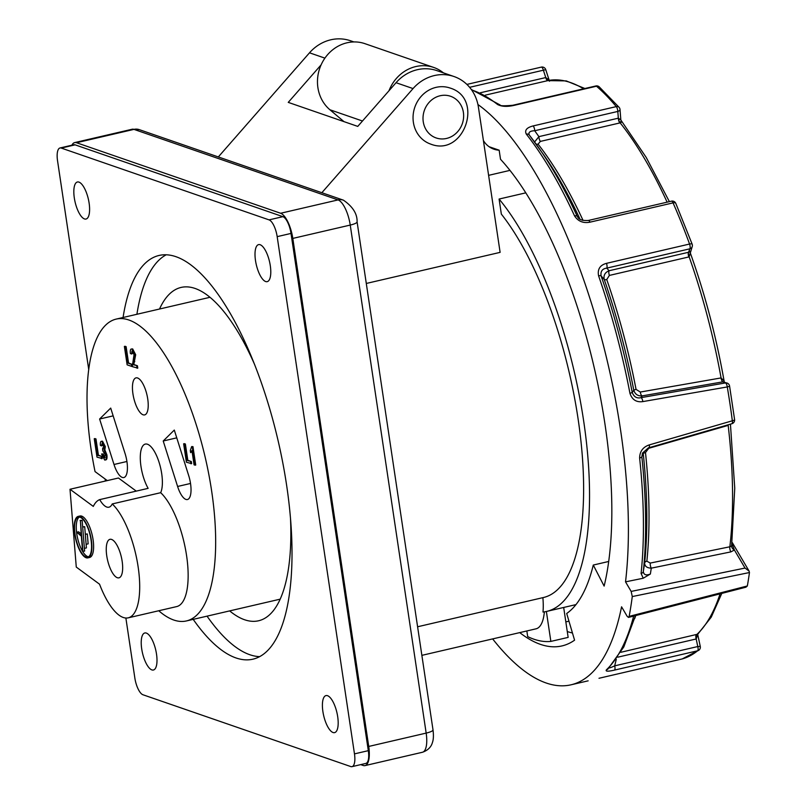 <?xml version="1.0" encoding="UTF-8"?>
<svg xmlns="http://www.w3.org/2000/svg" width="807" height="807" viewBox="0 0 807 807"><rect width="100%" height="100%" fill="white"/><g stroke="black" fill="none" stroke-linecap="round" stroke-linejoin="round"><path stroke-width="1.21" d="M87.872 557.879L89.597 557.476A21.295 7.606 -103.1 0 0 92.19 535.011A21.295 7.606 -103.1 0 0 79.964 515.996L78.229 516.389A21.295 7.606 -103.1 0 0 74.769 534.274A21.295 7.606 -103.1 0 0 87.872 557.879A21.295 7.606 -103.1 0 0 91.332 539.994A21.295 7.606 -103.1 0 0 78.229 516.389M99.705 499.614A26.621 9.502 -103.1 0 0 108.925 507.2A26.621 9.502 -103.1 0 0 112.234 503.941L160.674 492.694A26.621 9.502 76.9 0 0 159.1 462.391A26.621 9.502 76.9 0 0 145.31 444.082A26.621 9.502 76.9 0 0 140.398 461.029A26.621 9.502 76.9 0 0 148.135 488.356L99.705 499.614A60.838 21.728 -103.1 0 0 93.289 506.403L70.007 489.264L76.272 567.069L99.554 584.207A60.838 21.728 -103.1 0 0 128.222 617.839A60.838 21.728 -103.1 0 0 138.32 568.148A60.838 21.728 -103.1 0 0 112.234 503.941M122.15 561.238A19.772 7.061 -103.1 0 0 109.984 539.318A19.772 7.061 -103.1 0 0 106.766 555.922A19.772 7.061 -103.1 0 0 118.932 577.842A19.772 7.061 -103.1 0 0 122.15 561.238M158.757 610.748A154.954 55.34 -103.1 0 0 186.407 620.946A154.954 55.34 -103.1 0 0 205.24 457.488A154.954 55.34 -103.1 0 0 116.269 319.078A154.954 55.34 -103.1 0 0 95.044 471.591L107.281 480.599M190.634 452.656L190.311 450.477L191.662 446.584L192.964 446.634L195.718 465.044L194.073 464.872L191.935 450.528L190.634 452.656L192.086 451.577M184.339 443.648L185.378 444.011L187.819 460.293L191.32 461.513L191.642 463.632L186.397 462.219L183.643 443.81L184.339 443.648M132.257 351.166L131.349 353.991L130.371 353.426C130.048 350.087 130.583 348.624 131.965 349.048L132.651 348.886L135.687 354.757L133.801 364.502L137.422 365.753L137.775 368.113L132.247 366.61L134.053 354.616L131.854 351.136M132.953 351.005L132.045 353.829L131.349 353.991M124.379 346.425L125.418 346.788L127.849 363.069L131.359 364.29L131.682 366.408L127.133 364.835L124.379 346.425L125.065 346.274L126.114 346.627L128.545 362.908L132.106 364.461M101.571 454.008L102.479 454.099L104.355 457.882L105.273 454.724L102.792 450.851L102.58 448.763L103.679 446.493L102.156 443.477L101.339 445.878L100.361 445.313C100.149 442.418 100.633 441.096 101.813 441.338L104.617 446.745L104.153 450.054L106.221 455.067C106.605 458.638 106.08 460.283 104.648 460L101.571 454.008L103.175 453.948L105.051 457.73M102.58 448.763L103.427 448.682M102.852 443.315L102.035 445.716L101.339 445.878M102.509 441.177L101.279 441.298L102.509 441.177L105.314 446.584L104.849 449.892L106.907 454.906C107.301 458.477 106.776 460.121 105.334 459.839M94.944 438.564L95.983 438.927L98.414 455.209L101.924 456.419L102.237 458.547L97.001 457.135L94.248 438.726L94.944 438.564M113.999 464.489L99.614 419.015L110.7 408.09L125.075 453.564A19.015 6.789 76.9 0 1 123.844 477.542A19.015 6.789 76.9 0 1 113.999 464.489L126.921 461.483M177.601 486.47L163.216 440.995L174.292 430.07L188.677 475.535A19.015 6.789 76.9 0 1 187.446 499.523A19.015 6.789 76.9 0 1 177.601 486.47L190.523 483.464M147.731 398.94A19.015 6.789 76.9 0 1 144.635 414.909A19.015 6.789 76.9 0 1 133.72 397.922A19.015 6.789 76.9 0 1 136.03 377.868A19.015 6.789 76.9 0 1 147.731 398.94M136.262 491.12L118.447 478.006L70.007 489.264M128.222 617.839L176.662 606.592A60.838 21.728 -103.1 0 0 186.76 556.891A60.838 21.728 -103.1 0 0 160.674 492.694M353.91 41.934L350.5 40.764A41.833 38.121 109.1 0 0 309.505 52.808L218.314 156.941M544.372 611.857A45.636 16.291 76.9 0 1 536.03 628.824L421.869 655.355M525.811 192.843L499.089 199.047A227.211 81.134 -103.1 0 1 586.164 439.876A227.211 81.134 -103.1 0 1 546.662 611.413A227.211 81.134 -103.1 0 1 543 612.029A45.636 16.291 -103.1 0 0 542.879 597.654M567.281 631.538A257.625 91.998 -103.1 0 0 572.456 632.981M526.85 630.963L527.697 636.612A257.625 91.998 -103.1 0 0 550.858 641.404L568.148 637.389L563.679 607.459M321.852 192.712L413.043 88.578A41.833 38.121 109.1 0 1 454.028 76.534A41.833 38.121 109.1 0 1 478.43 107.23L500.118 252.369L366.287 283.459M417.602 626.767L543.434 597.523A212.947 76.04 -103.1 0 0 580.778 439.613A212.947 76.04 -103.1 0 0 501.339 214.107L499.089 199.047M254.83 365.036A171.114 61.11 -103.1 0 0 181.111 287.423A171.114 61.11 -103.1 0 0 159.524 309.031M229.662 610.899A171.114 61.11 -103.1 0 0 258.573 620.775A171.114 61.11 -103.1 0 0 290.51 518.608M365.026 765.601A22.818 8.151 -103.1 0 0 368.728 746.445L426.167 733.099A11.409 2.33 -8.5 0 0 433.006 729.881C433.702 735.429 433.49 739.696 432.381 742.662C432.179 743.247 430.918 749.39 422.454 752.255L365.026 765.601A22.818 8.151 -103.1 0 1 363.16 765.47L360.719 764.622M422.454 752.255A22.818 8.151 -103.1 0 0 426.167 733.099L350.238 225.072L292.81 238.408L368.728 746.445M292.81 238.408A22.818 8.151 -103.1 0 0 280.634 213.26L338.062 199.914L133.962 129.382L76.524 142.728L280.634 213.26M76.524 142.728A22.818 8.151 -103.1 0 0 74.658 142.597A22.818 8.151 -103.1 0 0 71.904 145.21M550.858 641.404L546.379 611.484M454.028 76.534L437.021 70.663A41.833 38.121 109.1 0 0 396.035 82.707L357.763 126.396L288.25 102.378L321.105 64.863M163.216 440.995L176.753 437.848M99.614 419.015L113.162 415.867M94.248 438.726L95.287 439.089L97.728 455.37L101.924 456.419M101.228 456.58L101.551 458.709M97.728 455.37L98.414 455.209M95.287 439.089L95.983 438.927M106.221 455.067L106.907 454.906M105.929 459.889L104.648 460M104.153 450.054L104.849 449.892M104.617 446.745L105.314 446.584M102.479 454.099L103.175 453.948M131.682 366.408L132.197 366.287M131.359 364.29L132.055 364.128M127.849 363.069L128.545 362.908M125.418 346.788L126.114 346.627M132.651 348.886L131.965 349.048L135.001 354.919L133.115 364.663L133.801 364.502M133.115 364.663L137.422 365.753M134.073 361.758L134.769 361.597M135.001 354.919L135.687 354.757M136.726 365.914L137.079 368.274M183.643 443.81L184.692 444.173L187.123 460.454L191.32 461.513M190.634 461.665L190.946 463.793M187.123 460.454L187.819 460.293M184.692 444.173L185.378 444.011M191.662 446.584L192.964 446.634M192.278 446.796L195.022 465.205M91.04 539.893A20.538 7.334 -103.1 0 0 78.4 517.136A20.538 7.334 -103.1 0 0 75.908 538.794A20.538 7.334 -103.1 0 0 87.701 557.133A20.538 7.334 -103.1 0 0 91.04 539.893M79.308 517.075A20.538 7.334 -103.1 0 0 77.643 538.39A20.538 7.334 -103.1 0 0 88.528 556.79M80.418 520.727L82.143 520.323L84.624 551.09L82.586 551.262L81.376 536.231L76.816 532.206L81.315 535.525L80.418 520.727L82.899 551.494M82.97 527.092L84.705 526.699L82.667 526.87L84.372 548.084M84.705 526.699L86.41 547.913L84.685 548.316M85.603 534.355L87.327 533.952L85.29 534.123L86.087 544.029M80.105 520.495L82.143 520.323M76.816 532.206L78.541 531.813L81.174 533.74M86.399 544.261L88.134 543.857L87.327 533.952M632.274 596.565L631.165 591.42L745.032 568.057L749.088 571.084L749.461 572.536L632.274 596.565A349.845 124.924 -103.1 0 1 629.137 616.387L628.512 617.405L627.21 616.387L621.572 606.814A304.209 108.632 76.9 0 1 571.013 684.81A304.209 108.632 76.9 0 1 492.653 638.912M477.936 104.527A304.209 108.632 76.9 0 1 625.526 581.857L631.165 591.42M608.7 561.47L593.276 565.051L604.13 586.094A264.282 94.379 -103.1 0 0 500.511 159.261L499.16 150.193L489.082 146.713M593.276 565.051A236.148 84.331 76.9 0 1 566.696 613.491L574.574 640.173A264.282 94.379 -103.1 0 1 561.975 645.923A264.282 94.379 -103.1 0 1 519.748 632.617M620.674 121.575C622.177 121.655 621.995 122.079 620.149 122.866L619.806 122.957A3.803 1.362 76.9 0 1 618.333 118.175L620.835 119.991L620.018 109.52A3.803 3.803 0 0 0 619.151 107.371A3.803 2.905 140 0 0 616.286 106.605A304.209 108.632 -103.1 0 0 596.494 86.218L513.393 105.525C506.675 106.917 501.379 106.564 497.495 104.456A304.209 108.632 -103.1 0 0 471.671 90.001M619.806 122.957L540.377 141.407L538.077 144.14A3.803 2.825 -38.1 0 1 536.06 144.019M529.261 135.011A3.803 2.825 141.7 0 0 529.2 134.92A3.803 2.825 141.7 0 0 526.325 134.144C524.409 130.3 526.699 127.556 533.195 125.912A3.803 1.362 -103.1 0 1 534.708 130.744L538.905 136.635L618.333 118.175L617.809 111.437L534.708 130.744C529.997 130.905 528.182 132.328 529.261 135.011A302.312 107.956 76.9 0 1 538.531 147.469A302.312 107.956 76.9 0 1 577.187 216.276L579.456 218.919M584.893 88.518L566.221 80.902L547.842 80.619A3.803 1.362 76.9 0 1 545.764 77.563L549.022 80.034M620.876 652.278L697.823 634.161L711.27 617.113L721.791 593.407M732.161 544.18L734.39 550.011L730.849 551.897A3.803 1.443 -101.6 0 1 729.851 546.783A289.572 103.407 -103.1 0 0 728.176 425.39L648.727 448.309L645.489 452.566A289.572 103.407 76.9 0 1 646.861 561.188L650.291 563.064L729.851 546.783L731.616 545.865L734.753 488.235L730.436 424.139M688.815 256.959A3.803 1.362 76.9 0 1 688.502 252.288L689.904 248.798A3.803 3.329 21.8 0 0 692.113 246.942L689.158 256.868L609.386 275.419L606.743 279.525A289.572 103.407 76.9 0 1 636.047 389.367L640.314 392.041L721.085 377.928L724.071 381.015M632.244 392.565L633.757 390.104A291.468 104.083 -103.1 0 0 604.261 279.545L601.074 275.853A302.312 107.956 76.9 0 1 632.244 392.565C633.949 396.943 636.884 398.638 641.03 397.649L725.453 382.932A3.803 1.382 80.1 0 1 727.268 386.946L642.826 401.604C636.39 402.501 632.093 399.727 629.944 393.312L632.244 392.565M643.229 578.236L641.091 573.454A3.803 2.471 6 0 0 643.31 571.578L644.642 563.064A291.468 104.083 -103.1 0 0 643.26 453.726L641.847 456.833A302.312 107.956 76.9 0 1 643.31 571.578C643.804 574.877 646.155 575.694 650.371 574.019L643.229 578.236L625.526 581.857M641.091 573.454A304.209 108.632 -103.1 0 0 639.618 457.983C639.79 451.345 643.018 446.987 649.302 444.899L732.332 420.79A3.803 1.301 73.8 0 1 731.878 423.725L731.878 423.725A3.803 3.803 0 0 0 734.592 419.59L729.568 386.008A3.803 3.803 0 0 0 727.309 383.143L727.309 383.143A3.803 3.541 -67.1 0 0 725.453 382.932L722.88 381.842L642.1 395.904C637.792 396.156 635.008 394.22 633.757 390.104L636.047 389.367M629.944 393.312A304.209 108.632 -103.1 0 0 598.592 275.873C597.331 269.296 599.954 265.13 606.471 263.344A3.803 1.362 76.9 0 1 606.803 268.116L609.073 270.748L688.674 252.248C690.6 251.572 690.863 251.229 689.46 251.229M606.471 263.344L689.561 244.037A304.209 108.632 -103.1 0 0 673.058 202.87L589.957 222.177C583.269 223.458 578.135 221.37 574.554 215.913A304.209 108.632 -103.1 0 0 526.325 134.144M682.379 658.885A3.803 3.551 -105.5 0 1 682.086 658.966L598.996 678.273A3.803 1.362 -103.1 0 0 598.996 678.273L682.086 658.966A304.209 108.632 -103.1 0 0 697.621 650.785L614.52 670.092C608.014 671.606 605.311 671.535 606.39 669.86A304.209 108.632 -103.1 0 0 633.646 616.084M629.137 616.387L747.343 585.963L745.93 587.193L628.512 617.405M749.461 572.556A349.845 124.924 76.9 0 1 747.343 585.943M648.515 447.754L642.503 453.07L641.847 456.833A3.803 1.15 -6.1 0 1 639.618 457.983M650.291 563.064A3.803 1.443 -101.5 0 0 651.289 568.158C646.982 568.007 644.763 566.312 644.642 563.064A3.803 2.461 5.9 0 1 646.861 561.188M616.266 659.369L614.682 665.846A3.803 1.362 76.9 0 1 614.52 670.092M608.831 667.389C608.317 668.448 610.274 667.934 614.682 665.846L697.783 646.538L696.169 638.973L617.789 657.18M529.16 134.87L543.565 154.641A291.468 104.083 -103.1 0 1 580.072 219.312M534.577 141.982L538.905 136.635A3.803 1.362 76.9 0 0 540.377 141.407M574.554 215.913A3.803 1.775 155.3 0 1 577.187 216.276L578.155 217.759M692.113 246.942A3.803 3.803 0 0 0 692.164 244.218A3.803 1.15 -20 0 0 689.561 244.037A3.803 1.362 76.9 0 1 689.904 248.798L606.803 268.116C602.355 268.701 600.438 271.283 601.074 275.853A3.803 1.029 -19.2 0 0 598.592 275.873M606.743 279.525A3.803 1.009 -19.1 0 1 604.261 279.545C603.343 275.389 604.957 272.463 609.073 270.748A3.803 1.362 76.9 0 0 609.386 275.419M649.302 444.899A3.803 1.301 73.9 0 1 648.838 447.774L731.878 423.725M549.506 81.255L545.754 69.654L469.613 87.317M642.826 401.604A3.803 1.382 -99.9 0 0 641.03 397.649L642.1 395.904A3.803 1.382 -99.9 0 1 640.314 392.041M471.268 89.446L500.098 104.981A3.803 3.238 128.3 0 0 497.495 104.456M500.098 104.981L500.098 104.981C499.977 105.929 504.183 106.04 512.727 105.283L512.727 105.283A3.803 1.362 76.9 0 1 513.393 105.525M727.309 383.143L722.88 381.842A3.803 1.382 -99.9 0 1 721.085 377.928A3.803 1.382 -99.9 0 0 722.88 381.842M595.818 85.976A3.803 3.803 0 0 1 599.167 86.803L599.167 86.803A3.803 3.188 130.9 0 0 596.494 86.218A3.803 1.362 76.9 0 0 596.131 85.996A3.803 1.362 76.9 0 0 595.818 85.976L512.727 105.283M533.195 125.912L616.286 106.605A3.803 1.362 -103.1 0 1 617.809 111.437A3.803 1.886 -4.4 0 0 620.018 109.52M671.424 201.165A3.803 1.362 -103.1 0 1 671.737 201.185A3.803 1.362 -103.1 0 1 673.058 202.87A3.803 1.664 -23.8 0 1 675.772 203.334A3.803 3.803 0 0 0 671.424 201.165L588.333 220.472C582.916 220.735 579.517 219.817 578.115 217.719L578.115 217.719M589.957 222.177A3.803 1.362 -103.1 0 0 588.333 220.472M635.482 615.61L623.791 646.972L607.903 669.053A3.803 3.48 -133.7 0 1 606.39 669.86M697.823 634.161L696.169 638.973A3.803 1.362 -103.1 0 1 696.3 634.756M700.264 646.397L697.783 646.538A3.803 1.362 76.9 0 1 697.621 650.785A3.803 3.5 -129 0 0 698.943 650.149L698.943 650.149A3.803 3.803 0 0 0 700.264 646.397L697.712 634.463M682.066 658.976A3.803 1.362 76.9 0 1 682.046 658.976A3.803 1.362 76.9 0 1 682.066 658.976A3.803 3.803 0 0 0 682.218 658.936A3.803 3.551 -105.5 0 1 682.218 658.936L698.943 650.149M343.984 121.635L329.912 109.762A38.03 34.661 -70.9 0 1 322.306 62.401A38.03 34.661 -70.9 0 1 364.925 43.669L433.692 67.435A38.03 34.661 -70.9 0 1 443.426 72.872M483.403 140.509A22.818 20.79 109.1 0 0 493.874 149.174A22.818 20.79 109.1 0 0 499.16 150.193M389.004 90.727A38.03 34.661 -70.9 0 1 433.692 67.435M509.974 170.378L488.608 175.351M667.127 202.164A289.572 103.407 -103.1 0 0 620.149 122.866A3.803 1.503 75.1 0 1 618.505 118.145M538.077 144.14A289.572 103.407 76.9 0 1 583.027 220.361A3.803 1.785 -24.8 0 1 582.775 220.412M583.622 88.81A289.572 103.407 -103.1 0 0 548.185 80.539A3.803 1.533 76.9 0 1 545.936 77.533M720.056 593.861A289.572 103.407 -103.1 0 1 696.633 634.675A3.803 1.533 -102.5 0 0 696.33 638.922M728.176 425.39A3.803 1.301 73.8 0 1 728.106 424.815A3.803 1.301 73.9 0 0 728.176 425.39M645.489 452.566A3.803 1.16 -6 0 0 643.26 453.726M731.616 545.865A3.803 2.572 -139.1 0 0 734.39 550.011L745.032 568.057M721.085 377.928A289.572 103.407 -103.1 0 0 689.158 256.868A3.803 1.412 74 0 1 688.674 252.248M430.686 144.1A29.657 27.035 -70.9 0 1 420.316 97.375A29.657 27.035 -70.9 0 1 450.054 88.034C484.432 98.222 464.015 157.315 430.686 144.1M125.872 618.031L134.84 677.981A15.212 5.427 -103.1 0 0 142.95 694.756L350.752 766.559A15.212 5.427 -103.1 0 0 351.993 766.65A15.212 5.427 -103.1 0 0 354.475 753.879L277.174 236.643A15.212 5.427 -103.1 0 0 269.054 219.877L61.251 148.064A15.212 5.427 -103.1 0 0 60.011 147.974A15.212 5.427 -103.1 0 0 57.539 160.744L88.74 369.566M105.102 478.995L105.404 481.033M193.206 619.373A207.248 74.002 -103.1 0 0 252.914 659.178A207.248 74.002 -103.1 0 0 286.606 485.168A207.248 74.002 -103.1 0 0 159.1 255.446A207.248 74.002 -103.1 0 0 123.068 317.494M89.113 203.082A19.015 6.789 -103.1 0 0 77.411 181.999A19.015 6.789 -103.1 0 0 75.101 202.063A19.015 6.789 -103.1 0 0 86.016 219.04A19.015 6.789 -103.1 0 0 89.113 203.082M270.295 265.685A19.015 6.789 -103.1 0 0 258.593 244.612A19.015 6.789 -103.1 0 0 256.283 264.666A19.015 6.789 -103.1 0 0 267.198 281.653A19.015 6.789 -103.1 0 0 270.295 265.685M337.689 716.656A19.015 6.789 -103.1 0 0 325.988 695.584A19.015 6.789 -103.1 0 0 323.678 715.638A19.015 6.789 -103.1 0 0 334.592 732.625A19.015 6.789 -103.1 0 0 337.689 716.656M156.508 654.053A19.015 6.789 -103.1 0 0 144.806 632.97A19.015 6.789 -103.1 0 0 142.496 653.034A19.015 6.789 -103.1 0 0 153.411 670.012A19.015 6.789 -103.1 0 0 156.508 654.053M354.475 753.879L368.315 750.661L291.014 233.425L277.174 236.643M368.315 750.661A15.212 5.427 76.9 0 1 365.833 763.432L351.993 766.65M60.011 147.974L73.851 144.756A15.212 5.427 76.9 0 1 75.091 144.846L61.251 148.064M269.054 219.877L282.894 216.659L75.091 144.846M282.894 216.659A15.212 5.427 76.9 0 1 291.014 233.425M166.232 254.77A207.248 74.002 -103.1 0 0 136.908 314.286M207.046 616.155A207.248 74.002 -103.1 0 0 259.612 656.636M324.908 58.124L309.505 52.808M132.096 129.251L139.329 129.645A11.409 10.4 109.1 0 0 133.962 129.382A22.818 8.151 -103.1 0 0 132.096 129.251L74.658 142.597M357.087 221.844A11.409 2.33 -8.5 0 1 350.238 225.072A22.818 8.151 -103.1 0 0 338.062 199.914A11.409 10.4 109.1 0 1 343.439 200.176C352.78 206.612 357.33 213.835 357.087 221.844L433.006 729.881M413.043 88.578L396.035 82.707M547.842 80.619L485.3 95.155M635.745 615.549A289.572 103.407 76.9 0 1 634.645 618.646M734.592 419.59A3.803 0.978 -7.3 0 1 732.332 420.79A304.209 108.632 -103.1 0 0 727.268 386.946A3.803 0.575 -9.7 0 0 729.568 386.008M545.754 69.654A3.803 3.803 0 0 0 541.275 67.122L466.89 84.412L541.255 67.132A3.803 1.362 76.9 0 1 541.275 67.122A3.803 1.362 76.9 0 1 541.588 67.152A3.803 1.362 76.9 0 1 543.373 70.179L545.764 77.563L480.407 92.755M730.849 551.897L651.289 568.158L650.371 574.019M329.912 109.762L362.484 121.01M428.416 103.195A22.051 20.104 109.1 0 0 438.826 138.653A22.051 20.104 109.1 0 0 462.734 109.439A22.051 20.104 109.1 0 0 428.416 103.195M186.407 620.946L280.16 599.167M116.269 319.078L210.022 297.289M568.965 621.178L565.838 621.904M546.662 611.413L575.966 604.604M139.329 129.645L343.439 200.176M588.152 680.836L571.013 684.81M642.503 453.07L648.838 447.774M690.257 252.833C705.025 294.131 716.354 337.094 724.232 381.741L724.363 381.903M599.167 86.803L619.151 107.371M669.386 201.639L646.195 157.405L620.835 119.991M692.164 244.218L675.772 203.334M732.332 542.667L749.088 571.084"/></g></svg>
